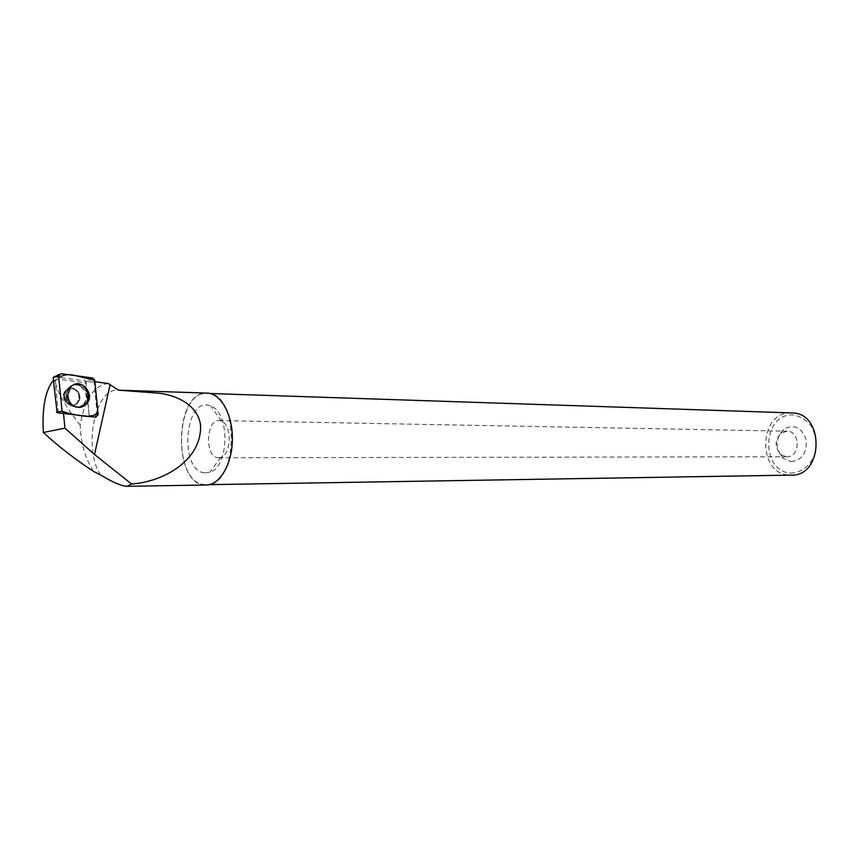 <?xml version="1.0" encoding="UTF-8"?>
<svg xmlns="http://www.w3.org/2000/svg" width="860" height="860" viewBox="0 0 860 860"><rect width="100%" height="100%" fill="white"/><g stroke="black" fill="none" stroke-linecap="round" stroke-linejoin="round"><path stroke-width="0.64" stroke-dasharray="4.3 3.22" d="M65.65 390.472L64.93 391.375C58.964 399.363 71.23 410.5 77.206 402.62C83.947 395.213 72.251 382.808 65.65 390.472M53.761 376.734L85.344 380.937L89.225 415.681L88.612 416.358L57.082 412.714M108.306 383.528C93.987 385.258 84.613 399.094 80.206 425.066C80.7 442.954 85.151 458.412 93.546 471.42M100.437 474.903C82.893 448.372 94.998 387.742 117.917 390.128L118.196 390.139M206.099 484.997C172.602 486.652 173.58 390.87 207.024 393.117M94.922 381.722L94.03 381.603L97.277 414.724L95.116 417.121L58.362 412.864L88.322 416.326L89.193 415.358L86.021 382.894L57.082 379.066L54.932 380.077C56.309 390.537 64.726 405.533 80.206 425.066M53.471 380.905L54.932 380.077M94.03 381.603L86.021 382.894M791.415 412.908C758.541 410.897 756.531 474.204 789.426 475.075L790.985 475.128M790.63 473.108C801.864 472.978 811.765 464.604 815.549 451.79C816.785 442.846 815.474 434.461 811.636 426.657C806.497 420.035 800.198 416.122 792.748 414.918C762.121 413.703 760.046 471.248 790.63 473.108M204.562 484.621L206.099 484.707C238.618 487.48 240.144 392.45 207.561 393.428C174.956 389.935 171.957 482.922 204.562 484.621M791.049 461.637C802.176 460.186 807.196 452.79 806.1 439.438C801.466 427.259 794.049 423.84 783.836 429.183C775.053 438.772 774.892 448.554 783.374 458.52L791.049 461.637M786.298 456.757L786.717 456.767C800.316 457.574 800.746 430.967 787.126 431.193L781.084 433.204C774.709 440.169 774.591 447.264 780.751 454.499L786.298 456.757M218.16 457.713L220.826 457.348C231.598 454.435 232.071 424.593 221.407 421.088L219.16 420.583C205.755 419.239 204.723 457.412 218.16 457.713M204.906 472.903L209.732 472.29C229.33 467.26 230.211 412.133 210.797 406.038C184.857 394.321 178.224 471.398 204.906 472.903M71.176 388.15L64.93 391.375C58.964 399.363 71.23 410.5 77.206 402.62C80.722 395.299 78.701 390.472 71.176 388.15M58.362 412.864L55.233 381.023L57.082 379.066M88.322 416.326L89.719 416.487L90.601 415.52L89.193 415.358M74.809 384.334C70.047 385.936 67.478 389.494 67.091 394.987C67.703 402.383 71.369 406.533 78.088 407.468L78.626 407.457M76.701 407.457L79.045 407.221C90.837 405.146 88.311 384.269 76.282 384.431C70.069 384.85 66.607 388.44 65.897 395.213C66.499 402.469 70.101 406.543 76.701 407.457M55.233 381.023L53.514 381.367M98.137 414.627L89.225 415.681M85.882 381.528L94.783 380.27M59.136 374.508L61.06 373.713M92.74 377.991L85.344 380.937M88.612 416.358L95.815 417.207M84.517 404.254L79.464 407.221C71.692 407.726 67.284 403.695 66.263 395.138C67.263 374.035 97.438 389.397 84.517 404.254M83.463 404.006C92.375 394.46 77.766 378.217 68.843 387.914C59.77 397.556 74.702 413.832 83.463 404.006M77.68 402.802C71.52 410.198 59.791 399.072 65.639 391.268L66.36 390.365C72.96 382.7 84.667 395.106 77.916 402.523L77.68 402.802M90.601 415.52L97.277 414.724M89.719 416.487L95.116 417.121M71.874 388.043L65.639 391.268C59.662 399.266 71.939 410.413 77.916 402.523C81.431 395.191 79.41 390.365 71.874 388.043M67.703 394.88L66.263 395.138C67.005 403.523 71.412 407.543 79.464 407.221L79.045 407.221M77.722 402.792C76.153 404.888 73.831 405.533 70.746 404.716C68.639 405.243 62.21 396.868 65.639 391.268L64.65 394.837L64.876 397.546L67.628 402.673L71.799 405.017L74.175 405.028L77.722 402.792M77.206 402.62L77.916 402.523L77.206 402.62M64.93 391.375L65.639 391.268L64.93 391.375M206.099 484.707L209.292 484.653M207.561 393.428L210.195 393.514M780.751 454.499L783.374 458.52M781.084 433.204L783.836 429.183M218.569 457.735L786.717 456.767M219.16 420.583L787.126 431.193M221.407 421.088L210.797 406.038M220.826 457.348L209.732 472.29M65.897 395.213L67.091 394.987"/><path stroke-width="1.29" d="M64.177 413.552L95.815 417.207L98.137 414.627L94.783 380.27L92.74 377.991L61.06 373.713L58.641 376.282L62.071 411.273L64.177 413.552L57.082 412.714L53.127 377.411L59.136 374.508M70.746 387.011L67.703 394.88C68.746 403.619 73.251 407.737 81.184 407.231L86.344 404.189C96.245 394.213 80.087 376.218 70.746 387.011M207.024 393.117L118.379 390.15L108.306 383.528L94.922 381.722M93.546 471.42L100.437 474.903C112.714 482.32 121.647 486.115 127.248 486.308L131.58 484.019L94.514 454.478L64.941 428.151L43.355 432.472C58.416 446.394 75.142 459.369 93.546 471.42M207.572 393.138C221.106 393.6 232.867 415.176 232.383 439.772C232.082 464.368 219.633 485.287 206.099 484.997L127.71 486.298M118.379 390.15L160.132 393.31C179.256 396.073 197.843 406.285 200.541 424.926C202.186 459.81 164.26 481.718 131.58 484.019M63.5 413.477L64.941 428.151M43.355 432.472C42.032 409.145 44.999 392.192 52.256 381.614L53.471 380.905M209.292 484.653L790.985 475.128C823.729 476.752 824.751 412.692 791.974 412.929L791.415 412.908M78.626 407.457L80.464 407.231C94.138 404.662 88.139 380.238 74.809 384.334M53.514 381.367L52.256 381.614M62.071 411.252C71.219 414.391 80.937 416.197 91.235 416.681L97.975 412.961L94.783 380.281L75.873 375.712C68.542 373.874 62.855 374.627 58.813 377.981L62.071 411.252M56.534 412.123L62.071 411.273M58.641 376.282L53.127 377.411M110.091 384.721L94.514 454.478M80.464 407.231L81.184 407.231M210.195 393.514L791.974 412.929"/></g></svg>
